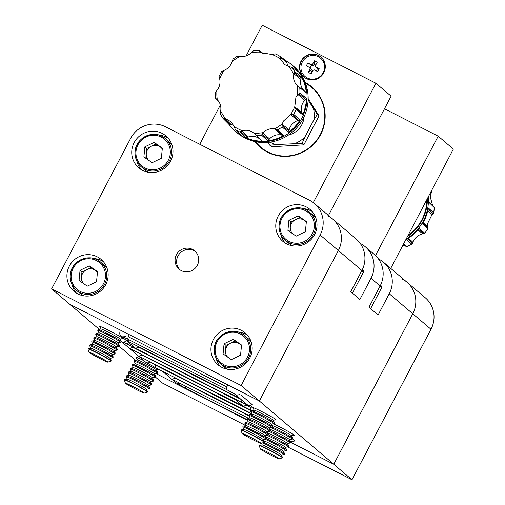 <?xml version="1.0" encoding="UTF-8"?>
<svg xmlns="http://www.w3.org/2000/svg" width="505" height="505" viewBox="0 0 505 505"><rect width="100%" height="100%" fill="white"/><g stroke="black" fill="none" stroke-linecap="round" stroke-linejoin="round"><path stroke-width="0.76" d="M260.309 448.932L259.286 445.675A13.092 0.675 27.7 0 1 259.286 445.631A13.092 0.675 27.7 0 1 268.603 449.785A13.092 0.675 27.7 0 1 282.472 457.808A13.092 0.675 27.7 0 1 282.44 457.827L279.183 458.837A10.674 0.549 27.7 0 1 271.614 455.441A10.674 0.549 27.7 0 1 260.309 448.932A10.674 0.549 27.7 0 1 267.902 452.278A10.674 0.549 27.7 0 1 279.183 458.837M259.286 445.631L259.406 445.416A13.092 0.675 27.7 0 1 259.456 445.385A13.092 0.675 27.7 0 1 268.717 449.564A13.092 0.675 27.7 0 1 282.364 457.296A13.092 0.675 27.7 0 1 282.579 457.524A13.092 0.675 27.7 0 1 282.585 457.587L282.472 457.808M259.456 445.385L262.379 445.019A10.674 0.549 27.7 0 1 271.324 449.141A10.674 0.549 27.7 0 1 281.051 454.727A10.674 0.549 27.7 0 1 281.228 454.91L282.579 457.524M262.518 442.866A13.092 0.675 27.7 0 1 270.289 446.565A13.092 0.675 27.7 0 1 283.943 454.304A13.092 0.675 27.7 0 1 284.163 454.588A13.092 0.675 27.7 0 1 284.107 454.614L281.26 454.973M263.951 442.418A13.092 0.675 27.7 0 1 270.743 445.707A13.092 0.675 27.7 0 1 284.391 453.44A13.092 0.675 27.7 0 1 284.605 453.667A13.092 0.675 27.7 0 1 284.612 453.724L284.163 454.588M263.932 441.219L264.405 441.162A10.674 0.549 27.7 0 1 273.35 445.284A10.674 0.549 27.7 0 1 283.078 450.87A10.674 0.549 27.7 0 1 283.248 451.053L284.605 453.667M265.075 439.23A13.092 0.675 27.7 0 1 272.315 442.708A13.092 0.675 27.7 0 1 285.963 450.441A13.092 0.675 27.7 0 1 286.19 450.731A13.092 0.675 27.7 0 1 286.133 450.757L283.286 451.116M266.173 438.649A13.092 0.675 27.7 0 1 272.769 441.843A13.092 0.675 27.7 0 1 286.417 449.583A13.092 0.675 27.7 0 1 286.632 449.81A13.092 0.675 27.7 0 1 286.638 449.867L286.19 450.731M265.958 437.362L266.432 437.298A10.674 0.549 27.7 0 1 275.377 441.427A10.674 0.549 27.7 0 1 285.104 447.013A10.674 0.549 27.7 0 1 285.274 447.196L286.632 449.81M267.101 435.367A13.092 0.675 27.7 0 1 274.341 438.851A13.092 0.675 27.7 0 1 287.989 446.584A13.092 0.675 27.7 0 1 288.216 446.868A13.092 0.675 27.7 0 1 288.159 446.9L285.312 447.26M268.199 434.792A13.092 0.675 27.7 0 1 274.796 437.986A13.092 0.675 27.7 0 1 288.443 445.726A13.092 0.675 27.7 0 1 288.658 445.947A13.092 0.675 27.7 0 1 288.664 446.01L288.216 446.868M267.985 433.498L268.458 433.441A10.674 0.549 27.7 0 1 277.403 437.564A10.674 0.549 27.7 0 1 287.13 443.15A10.674 0.549 27.7 0 1 287.301 443.333L288.658 445.947M269.121 431.51A13.092 0.675 27.7 0 1 276.368 434.988A13.092 0.675 27.7 0 1 290.015 442.727A13.092 0.675 27.7 0 1 290.236 443.011A13.092 0.675 27.7 0 1 290.186 443.036L287.332 443.396M270.225 430.929A13.092 0.675 27.7 0 1 276.822 434.13A13.092 0.675 27.7 0 1 290.47 441.862A13.092 0.675 27.7 0 1 290.684 442.09A13.092 0.675 27.7 0 1 290.691 442.146L290.236 443.011M270.011 429.641L270.484 429.585A10.674 0.549 27.7 0 1 279.429 433.707A10.674 0.549 27.7 0 1 289.157 439.293A10.674 0.549 27.7 0 1 289.327 439.476L290.684 442.09M271.147 427.653A13.092 0.675 27.7 0 1 278.394 431.131A13.092 0.675 27.7 0 1 292.041 438.87A13.092 0.675 27.7 0 1 292.262 439.154A13.092 0.675 27.7 0 1 292.212 439.18L289.359 439.539M272.252 427.072A13.092 0.675 27.7 0 1 278.848 430.266A13.092 0.675 27.7 0 1 292.496 438.005A13.092 0.675 27.7 0 1 292.711 438.233A13.092 0.675 27.7 0 1 292.717 438.29L292.262 439.154M272.037 425.784L272.511 425.721A10.674 0.549 27.7 0 1 281.455 429.85A10.674 0.549 27.7 0 1 291.183 435.436A10.674 0.549 27.7 0 1 291.353 435.619L292.711 438.233M273.173 423.79A13.092 0.675 27.7 0 1 280.42 427.274A13.092 0.675 27.7 0 1 294.068 435.007A13.092 0.675 27.7 0 1 294.289 435.297A13.092 0.675 27.7 0 1 294.238 435.323L291.385 435.682M163.279 371.712L155.294 367.646A3.926 0.871 117 0 0 155.338 367.659M129.842 348.444L133.118 347.169M233.676 398.338L243.157 406.266L246.819 405.174M175.614 378.138L171.946 379.23L248.315 418.19M138.881 356.113L142.233 354.914M251.698 413.658L138.982 356.227M129.4 339.979L126.61 340.623L239.951 398.439L234.844 394.178A3.926 3.825 -49.6 0 0 239.654 394.228M123.378 337.037A3.926 3.825 130.4 0 1 121.118 336.153L135.504 348.248L139.172 347.156M241.927 400.194A3.926 0.871 117 0 0 241.661 402.409L127.961 344.41A3.926 0.871 -63 0 1 128.226 342.194M239.528 398.155L239.951 398.439M88.956 352.225L87.933 348.968A13.092 0.675 27.7 0 1 87.933 348.93A13.092 0.675 27.7 0 1 97.25 353.077A13.092 0.675 27.7 0 1 111.119 361.1A13.092 0.675 27.7 0 1 111.087 361.125L107.824 362.135A10.674 0.549 27.7 0 1 100.261 358.733A10.674 0.549 27.7 0 1 88.956 352.225A10.674 0.549 27.7 0 1 96.543 355.577A10.674 0.549 27.7 0 1 107.824 362.135M87.933 348.93L88.053 348.709A13.092 0.675 27.7 0 1 88.104 348.684A13.092 0.675 27.7 0 1 97.364 352.856A13.092 0.675 27.7 0 1 111.012 360.595A13.092 0.675 27.7 0 1 111.226 360.822A13.092 0.675 27.7 0 1 111.233 360.879L111.119 361.1M88.104 348.684L91.026 348.311A10.674 0.549 27.7 0 1 99.971 352.44A10.674 0.549 27.7 0 1 109.699 358.026A10.674 0.549 27.7 0 1 109.869 358.209L111.226 360.822M90.957 348.324L89.631 345.773A13.092 0.675 27.7 0 1 89.625 345.71A13.092 0.675 27.7 0 1 98.936 349.864A13.092 0.675 27.7 0 1 112.583 357.597A13.092 0.675 27.7 0 1 112.804 357.881A13.092 0.675 27.7 0 1 112.754 357.912L109.901 358.272M89.625 345.71L90.079 344.852A13.092 0.675 27.7 0 1 90.13 344.82A13.092 0.675 27.7 0 1 99.39 348.999A13.092 0.675 27.7 0 1 113.038 356.738A13.092 0.675 27.7 0 1 113.253 356.959A13.092 0.675 27.7 0 1 113.259 357.022L112.804 357.881M90.13 344.82L93.053 344.454A10.674 0.549 27.7 0 1 101.997 348.576A10.674 0.549 27.7 0 1 111.725 354.163A10.674 0.549 27.7 0 1 111.895 354.346L113.253 356.959M92.977 344.46L91.657 341.91A13.092 0.675 27.7 0 1 91.651 341.853A13.092 0.675 27.7 0 1 100.962 346.001A13.092 0.675 27.7 0 1 114.61 353.74A13.092 0.675 27.7 0 1 114.831 354.024A13.092 0.675 27.7 0 1 114.78 354.049L111.927 354.409M91.651 341.853L92.099 340.989A13.092 0.675 27.7 0 1 92.156 340.963A13.092 0.675 27.7 0 1 101.417 345.142A13.092 0.675 27.7 0 1 115.064 352.875A13.092 0.675 27.7 0 1 115.279 353.102A13.092 0.675 27.7 0 1 115.285 353.159L114.831 354.024M92.156 340.963L95.073 340.597A10.674 0.549 27.7 0 1 104.024 344.719A10.674 0.549 27.7 0 1 113.751 350.306A10.674 0.549 27.7 0 1 113.922 350.489L115.279 353.102M95.003 340.604L93.684 338.053A13.092 0.675 27.7 0 1 93.677 337.997A13.092 0.675 27.7 0 1 102.988 342.144A13.092 0.675 27.7 0 1 116.636 349.883A13.092 0.675 27.7 0 1 116.857 350.167A13.092 0.675 27.7 0 1 116.806 350.192L113.953 350.552M93.677 337.997L94.126 337.132A13.092 0.675 27.7 0 1 94.182 337.106A13.092 0.675 27.7 0 1 103.443 341.279A13.092 0.675 27.7 0 1 117.091 349.018A13.092 0.675 27.7 0 1 117.305 349.245A13.092 0.675 27.7 0 1 117.311 349.302L116.857 350.167M94.182 337.106L97.099 336.734A10.674 0.549 27.7 0 1 106.05 340.862A10.674 0.549 27.7 0 1 115.778 346.449A10.674 0.549 27.7 0 1 115.948 346.632L117.305 349.245M97.029 336.747L95.71 334.196A13.092 0.675 27.7 0 1 95.704 334.133A13.092 0.675 27.7 0 1 105.015 338.287A13.092 0.675 27.7 0 1 118.662 346.02A13.092 0.675 27.7 0 1 118.883 346.304A13.092 0.675 27.7 0 1 118.833 346.335L115.98 346.695M95.704 334.133L96.152 333.275A13.092 0.675 27.7 0 1 96.209 333.243A13.092 0.675 27.7 0 1 105.469 337.422A13.092 0.675 27.7 0 1 119.117 345.161A13.092 0.675 27.7 0 1 119.331 345.382A13.092 0.675 27.7 0 1 119.338 345.445L118.883 346.304M96.209 333.243L99.125 332.877A10.674 0.549 27.7 0 1 108.07 336.999A10.674 0.549 27.7 0 1 117.804 342.586A10.674 0.549 27.7 0 1 117.974 342.775L119.331 345.382M99.056 332.883L97.736 330.339A13.092 0.675 27.7 0 1 97.73 330.276A13.092 0.675 27.7 0 1 107.041 334.424A13.092 0.675 27.7 0 1 120.689 342.163A13.092 0.675 27.7 0 1 120.91 342.447A13.092 0.675 27.7 0 1 120.859 342.478L118.006 342.832M97.73 330.276L98.178 329.411A13.092 0.675 27.7 0 1 98.235 329.386A13.092 0.675 27.7 0 1 107.496 333.565A13.092 0.675 27.7 0 1 121.143 341.298A13.092 0.675 27.7 0 1 121.358 341.525A13.092 0.675 27.7 0 1 121.364 341.588L120.91 342.447M98.235 329.386L101.151 329.02A10.674 0.549 27.7 0 1 110.096 333.142A10.674 0.549 27.7 0 1 119.824 338.729A10.674 0.549 27.7 0 1 120.001 338.912L121.358 341.525M101.082 329.026L99.763 326.476A13.092 0.675 27.7 0 1 99.75 326.419A13.092 0.675 27.7 0 1 109.067 330.567A13.092 0.675 27.7 0 1 122.715 338.306A13.092 0.675 27.7 0 1 122.936 338.59A13.092 0.675 27.7 0 1 122.885 338.615L120.032 338.975M125.398 383.207L124.381 379.949A13.092 0.675 27.7 0 1 124.381 379.911A13.092 0.675 27.7 0 1 133.692 384.059A13.092 0.675 27.7 0 1 147.561 392.082A13.092 0.675 27.7 0 1 147.529 392.107L144.272 393.117A10.674 0.549 27.7 0 1 136.703 389.715A10.674 0.549 27.7 0 1 125.398 383.207A10.674 0.549 27.7 0 1 132.992 386.559A10.674 0.549 27.7 0 1 144.272 393.117M124.381 379.911L124.495 379.691A13.092 0.675 27.7 0 1 124.552 379.665A13.092 0.675 27.7 0 1 133.806 383.838A13.092 0.675 27.7 0 1 147.46 391.577A13.092 0.675 27.7 0 1 147.668 391.798A13.092 0.675 27.7 0 1 147.681 391.861L147.561 392.082M124.552 379.665L127.468 379.293A10.674 0.549 27.7 0 1 136.413 383.421A10.674 0.549 27.7 0 1 146.141 389.008A10.674 0.549 27.7 0 1 146.317 389.191L147.668 391.798M127.399 379.305L126.08 376.755A13.092 0.675 27.7 0 1 126.067 376.692A13.092 0.675 27.7 0 1 135.384 380.839A13.092 0.675 27.7 0 1 149.032 388.579A13.092 0.675 27.7 0 1 149.253 388.863A13.092 0.675 27.7 0 1 149.196 388.894L146.349 389.254M126.067 376.692L126.521 375.834A13.092 0.675 27.7 0 1 126.578 375.802A13.092 0.675 27.7 0 1 135.832 379.981A13.092 0.675 27.7 0 1 149.48 387.714A13.092 0.675 27.7 0 1 149.695 387.941A13.092 0.675 27.7 0 1 149.707 388.004L149.253 388.863M126.578 375.802L129.495 375.436A10.674 0.549 27.7 0 1 138.439 379.558A10.674 0.549 27.7 0 1 148.167 385.145A10.674 0.549 27.7 0 1 148.344 385.328L149.695 387.941M129.425 375.442L128.1 372.892A13.092 0.675 27.7 0 1 128.093 372.835A13.092 0.675 27.7 0 1 137.411 376.983A13.092 0.675 27.7 0 1 151.058 384.722A13.092 0.675 27.7 0 1 151.279 385.006A13.092 0.675 27.7 0 1 151.222 385.031L148.375 385.391M128.093 372.835L128.548 371.97A13.092 0.675 27.7 0 1 128.598 371.945A13.092 0.675 27.7 0 1 137.859 376.124A13.092 0.675 27.7 0 1 151.506 383.857A13.092 0.675 27.7 0 1 151.721 384.084A13.092 0.675 27.7 0 1 151.734 384.141L151.279 385.006M128.598 371.945L131.521 371.579A10.674 0.549 27.7 0 1 140.466 375.701A10.674 0.549 27.7 0 1 150.193 381.288A10.674 0.549 27.7 0 1 150.37 381.471L151.721 384.084M131.452 371.585L130.126 369.035A13.092 0.675 27.7 0 1 130.12 368.978A13.092 0.675 27.7 0 1 139.437 373.126A13.092 0.675 27.7 0 1 153.084 380.858A13.092 0.675 27.7 0 1 153.305 381.149A13.092 0.675 27.7 0 1 153.249 381.174L150.402 381.534M130.12 368.978L130.574 368.113A13.092 0.675 27.7 0 1 130.625 368.088A13.092 0.675 27.7 0 1 139.885 372.261A13.092 0.675 27.7 0 1 153.533 380A13.092 0.675 27.7 0 1 153.747 380.227A13.092 0.675 27.7 0 1 153.754 380.284L153.305 381.149M130.625 368.088L133.547 367.716A10.674 0.549 27.7 0 1 142.492 371.844A10.674 0.549 27.7 0 1 152.22 377.431A10.674 0.549 27.7 0 1 152.396 377.614L153.747 380.227M133.478 367.728L132.152 365.178A13.092 0.675 27.7 0 1 132.146 365.115A13.092 0.675 27.7 0 1 141.463 369.269A13.092 0.675 27.7 0 1 155.111 377.001A13.092 0.675 27.7 0 1 155.332 377.285A13.092 0.675 27.7 0 1 155.275 377.317L152.428 377.677M132.146 365.115L132.6 364.256A13.092 0.675 27.7 0 1 132.651 364.225A13.092 0.675 27.7 0 1 141.911 368.404A13.092 0.675 27.7 0 1 155.559 376.143A13.092 0.675 27.7 0 1 155.774 376.364A13.092 0.675 27.7 0 1 155.78 376.427L155.332 377.285M132.651 364.225L135.574 363.859A10.674 0.549 27.7 0 1 144.518 367.981A10.674 0.549 27.7 0 1 154.246 373.567A10.674 0.549 27.7 0 1 154.423 373.757L155.774 376.364M135.504 363.865L134.178 361.321A13.092 0.675 27.7 0 1 134.172 361.258A13.092 0.675 27.7 0 1 143.483 365.405A13.092 0.675 27.7 0 1 157.131 373.144A13.092 0.675 27.7 0 1 157.358 373.429A13.092 0.675 27.7 0 1 157.301 373.454L154.454 373.814M134.172 361.258L134.627 360.393A13.092 0.675 27.7 0 1 134.677 360.368A13.092 0.675 27.7 0 1 143.938 364.547A13.092 0.675 27.7 0 1 157.585 372.28A13.092 0.675 27.7 0 1 157.8 372.507A13.092 0.675 27.7 0 1 157.806 372.57L157.358 373.429M134.677 360.368L137.6 360.002A10.674 0.549 27.7 0 1 146.545 364.124A10.674 0.549 27.7 0 1 156.272 369.71A10.674 0.549 27.7 0 1 156.443 369.894L157.8 372.507M137.53 360.008L136.205 357.458A13.092 0.675 27.7 0 1 136.198 357.401A13.092 0.675 27.7 0 1 144.077 360.822M242.084 433.441L241.068 430.184A13.092 0.675 27.7 0 1 241.068 430.146A13.092 0.675 27.7 0 1 250.379 434.294A13.092 0.675 27.7 0 1 264.248 442.317A13.092 0.675 27.7 0 1 264.216 442.336L260.959 443.346A10.674 0.549 27.7 0 1 253.39 439.95A10.674 0.549 27.7 0 1 242.084 433.441A10.674 0.549 27.7 0 1 249.678 436.793A10.674 0.549 27.7 0 1 260.959 443.346M241.068 430.146L241.182 429.925A13.092 0.675 27.7 0 1 241.239 429.894A13.092 0.675 27.7 0 1 250.499 434.073A13.092 0.675 27.7 0 1 264.147 441.806A13.092 0.675 27.7 0 1 264.355 442.033A13.092 0.675 27.7 0 1 264.368 442.096L264.248 442.317M241.239 429.894L244.155 429.528A10.674 0.549 27.7 0 1 253.1 433.65A10.674 0.549 27.7 0 1 262.827 439.236A10.674 0.549 27.7 0 1 263.004 439.419L264.355 442.033M244.085 429.534L242.766 426.984A13.092 0.675 27.7 0 1 242.754 426.927A13.092 0.675 27.7 0 1 252.071 431.074A13.092 0.675 27.7 0 1 265.718 438.813A13.092 0.675 27.7 0 1 265.939 439.098A13.092 0.675 27.7 0 1 265.882 439.123L263.036 439.483M242.754 426.927L243.208 426.062A13.092 0.675 27.7 0 1 243.265 426.037A13.092 0.675 27.7 0 1 252.519 430.216A13.092 0.675 27.7 0 1 266.173 437.949A13.092 0.675 27.7 0 1 266.381 438.176A13.092 0.675 27.7 0 1 266.394 438.233L265.939 439.098M243.265 426.037L246.181 425.671A10.674 0.549 27.7 0 1 255.126 429.793A10.674 0.549 27.7 0 1 264.854 435.379A10.674 0.549 27.7 0 1 265.03 435.562L266.381 438.176M246.112 425.677L244.792 423.127A13.092 0.675 27.7 0 1 244.78 423.07A13.092 0.675 27.7 0 1 254.097 427.217A13.092 0.675 27.7 0 1 267.745 434.95A13.092 0.675 27.7 0 1 267.966 435.241A13.092 0.675 27.7 0 1 267.909 435.266L265.062 435.626M244.78 423.07L245.234 422.205A13.092 0.675 27.7 0 1 245.291 422.18A13.092 0.675 27.7 0 1 254.545 426.353A13.092 0.675 27.7 0 1 268.193 434.092A13.092 0.675 27.7 0 1 268.407 434.319A13.092 0.675 27.7 0 1 268.42 434.376L267.966 435.241M245.291 422.18L248.207 421.808A10.674 0.549 27.7 0 1 257.152 425.936A10.674 0.549 27.7 0 1 266.88 431.522A10.674 0.549 27.7 0 1 267.057 431.706L268.407 434.319M248.138 421.82L246.812 419.27A13.092 0.675 27.7 0 1 246.806 419.207A13.092 0.675 27.7 0 1 256.123 423.36A13.092 0.675 27.7 0 1 269.771 431.093A13.092 0.675 27.7 0 1 269.992 431.377A13.092 0.675 27.7 0 1 269.935 431.409L267.088 431.769M246.806 419.207L247.261 418.348A13.092 0.675 27.7 0 1 247.311 418.317A13.092 0.675 27.7 0 1 256.572 422.496A13.092 0.675 27.7 0 1 270.219 430.235A13.092 0.675 27.7 0 1 270.434 430.456A13.092 0.675 27.7 0 1 270.446 430.519L269.992 431.377M247.311 418.317L250.234 417.951A10.674 0.549 27.7 0 1 259.179 422.073A10.674 0.549 27.7 0 1 268.906 427.659A10.674 0.549 27.7 0 1 269.083 427.842L270.434 430.456M250.164 417.957L248.839 415.407A13.092 0.675 27.7 0 1 248.832 415.35A13.092 0.675 27.7 0 1 258.15 419.497A13.092 0.675 27.7 0 1 271.797 427.236A13.092 0.675 27.7 0 1 272.018 427.52A13.092 0.675 27.7 0 1 271.961 427.546L269.114 427.905M163.058 371.604L248.832 415.356L249.287 414.485A13.092 0.675 27.7 0 1 249.337 414.46A13.092 0.675 27.7 0 1 258.598 418.639A13.092 0.675 27.7 0 1 272.245 426.372A13.092 0.675 27.7 0 1 272.46 426.599A13.092 0.675 27.7 0 1 272.466 426.662L272.018 427.52M249.337 414.46L252.26 414.094A10.674 0.549 27.7 0 1 261.205 418.216A10.674 0.549 27.7 0 1 270.933 423.802A10.674 0.549 27.7 0 1 271.109 423.985L272.46 426.599M252.191 414.1L250.865 411.55A13.092 0.675 27.7 0 1 250.859 411.493A13.092 0.675 27.7 0 1 260.176 415.64A13.092 0.675 27.7 0 1 273.824 423.379A13.092 0.675 27.7 0 1 274.045 423.663A13.092 0.675 27.7 0 1 273.988 423.689L271.141 424.048M250.859 411.493L251.313 410.628A13.092 0.675 27.7 0 1 251.364 410.603A13.092 0.675 27.7 0 1 260.624 414.775A13.092 0.675 27.7 0 1 274.272 422.515A13.092 0.675 27.7 0 1 274.486 422.742A13.092 0.675 27.7 0 1 274.493 422.799L274.045 423.663M251.364 410.603L254.286 410.23A10.674 0.549 27.7 0 1 263.231 414.359A10.674 0.549 27.7 0 1 272.959 419.945A10.674 0.549 27.7 0 1 273.136 420.128L274.486 422.742M254.217 410.243L252.891 407.693A13.092 0.675 27.7 0 1 252.885 407.63A13.092 0.675 27.7 0 1 262.196 411.783A13.092 0.675 27.7 0 1 275.844 419.516A13.092 0.675 27.7 0 1 276.071 419.806A13.092 0.675 27.7 0 1 276.014 419.832L273.167 420.192M213.362 339.549A20.945 20.396 -49.6 0 0 217.99 364.793A20.945 20.396 -49.6 0 0 249.748 358.114A20.945 20.396 -49.6 0 0 245.127 332.871A20.945 20.396 -49.6 0 0 213.362 339.549M216.045 358.032A20.945 20.396 -49.6 0 0 220.414 366.554M69.343 266.084A20.945 20.396 -49.6 0 0 73.97 291.322A20.945 20.396 -49.6 0 0 105.728 284.643A20.945 20.396 -49.6 0 0 101.101 259.406A20.945 20.396 -49.6 0 0 69.343 266.084M72.026 284.561A20.945 20.396 -49.6 0 0 76.394 293.089M134.172 142.599A20.945 20.396 -49.6 0 0 138.799 167.843A20.945 20.396 -49.6 0 0 170.557 161.158A20.945 20.396 -49.6 0 0 165.93 135.921A20.945 20.396 -49.6 0 0 134.172 142.599M136.855 161.076A20.945 20.396 -49.6 0 0 141.223 169.604M278.192 216.071A20.945 20.396 -49.6 0 0 282.819 241.308A20.945 20.396 -49.6 0 0 314.577 234.629A20.945 20.396 -49.6 0 0 309.956 209.392A20.945 20.396 -49.6 0 0 278.192 216.071M280.875 234.547A20.945 20.396 -49.6 0 0 285.243 243.075M176.472 254.684A12 11.684 -49.6 0 0 179.123 269.146A12 11.684 -49.6 0 0 197.316 265.321A12 11.684 -49.6 0 0 194.671 250.859A12 11.684 -49.6 0 0 176.472 254.684M195.397 251.541A12 11.684 -49.6 0 0 177.994 255.978A12 11.684 -49.6 0 0 179.913 269.758M99.176 329.266L69.848 304.338L259.349 401.008L338.363 250.512A26.184 25.49 -49.6 0 0 332.58 218.962A26.184 25.49 130.4 0 1 338.363 250.512L259.349 401.008L69.848 304.338L51.63 288.847L130.637 138.351A26.184 25.49 130.4 0 1 165.533 126.799L309.552 200.27A26.184 25.49 130.4 0 1 314.356 203.471A26.184 25.49 130.4 0 1 320.138 235.021L241.125 385.517L51.63 288.847M287.698 446.957L351.979 479.75L333.761 464.259L412.768 313.763L333.761 464.259L290.634 442.26L333.761 464.259L241.125 385.517M312.084 211.5A20.945 20.396 -49.6 0 0 302.968 208.559M168.064 138.029A20.945 20.396 -49.6 0 0 158.949 135.088M103.235 261.514A20.945 20.396 -49.6 0 0 94.119 258.573M247.254 334.979A20.945 20.396 -49.6 0 0 238.139 332.044M151.721 162.389A8.913 8.673 -49.6 0 0 152.314 162.591M154.113 142.378L144.885 146.822L143.893 156.973L152.138 162.679L161.366 158.229L162.351 148.079L154.113 142.378L156.013 143.988L146.785 148.438L146.292 153.514A8.913 8.673 -49.6 0 0 148.388 160.085M171.997 145.004A18.546 18.06 -49.6 0 0 168.935 141.621L165.324 138.559A18.546 18.06 130.4 0 1 171.492 153.993A18.546 18.06 130.4 0 1 160.047 169.554A18.546 18.06 130.4 0 1 141.299 166.82A18.546 18.06 130.4 0 1 135.138 151.38A18.546 18.06 130.4 0 1 146.583 135.82A18.546 18.06 130.4 0 1 165.324 138.559C155.029 128.863 135.813 137.006 135.119 151.349C134.671 157.566 136.729 162.724 141.299 166.82L144.91 169.882A18.546 18.06 -49.6 0 0 148.735 172.363M156.013 143.988L162.326 148.363M162.263 148.975A8.913 8.673 -49.6 0 0 146.292 153.514L145.819 158.305M146.785 148.438L144.885 146.822M295.741 235.86A8.913 8.673 -49.6 0 0 296.334 236.062M298.133 215.843L288.904 220.294L287.919 230.444L296.157 236.144L305.386 231.7L306.371 221.55L298.133 215.843L300.033 217.459L290.804 221.903L290.312 226.979A8.913 8.673 -49.6 0 0 292.408 233.55M316.016 218.469A18.546 18.06 -49.6 0 0 312.955 215.092L309.35 212.024A18.546 18.06 130.4 0 1 315.511 227.465A18.546 18.06 130.4 0 1 304.067 243.025A18.546 18.06 130.4 0 1 285.325 240.285A18.546 18.06 130.4 0 1 279.158 224.851A18.546 18.06 130.4 0 1 290.602 209.291A18.546 18.06 130.4 0 1 309.35 212.024C299.048 202.335 279.833 210.471 279.139 224.82C278.691 231.037 280.755 236.195 285.325 240.285L288.929 243.353A18.546 18.06 -49.6 0 0 292.761 245.834M300.033 217.459L306.346 221.828M306.289 222.44A8.913 8.673 -49.6 0 0 290.312 226.979L289.845 231.776M290.804 221.903L288.904 220.294M86.892 285.874A8.913 8.673 -49.6 0 0 87.485 286.076M89.284 265.857L80.055 270.301L79.064 280.458L87.308 286.158L96.537 281.714L97.522 271.564L89.284 265.857L91.184 267.473L81.955 271.917L81.463 276.993A8.913 8.673 -49.6 0 0 83.559 283.564M107.167 268.483A18.546 18.06 -49.6 0 0 104.106 265.106L100.495 262.038A18.546 18.06 130.4 0 1 106.662 277.479A18.546 18.06 130.4 0 1 95.218 293.039A18.546 18.06 130.4 0 1 76.47 290.299A18.546 18.06 130.4 0 1 70.309 274.859A18.546 18.06 130.4 0 1 81.753 259.305A18.546 18.06 130.4 0 1 100.495 262.038C90.199 252.348 70.984 260.485 70.29 274.834C69.841 281.051 71.899 286.209 76.47 290.299L80.08 293.367A18.546 18.06 -49.6 0 0 83.906 295.848M91.184 267.473L97.497 271.841M97.433 272.454A8.913 8.673 -49.6 0 0 81.463 276.993L80.989 281.79M81.955 271.917L80.055 270.301M230.911 359.339A8.913 8.673 -49.6 0 0 231.505 359.541M233.304 339.328L224.075 343.772L223.09 353.923L231.328 359.629L240.557 355.179L241.541 345.029L233.304 339.328L235.204 340.938L225.975 345.388L225.482 350.464A8.913 8.673 -49.6 0 0 227.578 357.035M251.187 341.954A18.546 18.06 -49.6 0 0 248.125 338.571L244.521 335.509A18.546 18.06 130.4 0 1 250.682 350.95A18.546 18.06 130.4 0 1 239.237 366.504A18.546 18.06 130.4 0 1 220.496 363.77A18.546 18.06 130.4 0 1 214.328 348.33A18.546 18.06 130.4 0 1 225.773 332.77A18.546 18.06 130.4 0 1 244.521 335.509C234.219 325.813 215.004 333.956 214.309 348.298C213.861 354.523 215.925 359.674 220.496 363.77L224.1 366.838A18.546 18.06 -49.6 0 0 227.932 369.313M235.204 340.938L241.516 345.313M241.459 345.925A8.913 8.673 -49.6 0 0 225.482 350.464L225.015 355.255M225.975 345.388L224.075 343.772M226.84 387.026A17.454 0.896 -152.3 0 0 223.355 385.227L132.398 338.823A17.454 0.896 -152.3 0 0 128.295 336.772M251.9 404.903A17.454 0.896 -152.3 0 0 252.481 404.959A17.454 0.896 -152.3 0 0 252.184 404.574L241.554 395.541M251.136 407.68A17.454 0.896 -152.3 0 0 247.652 405.881L246.112 404.568M294.421 441.048A17.454 0.896 -152.3 0 0 295.002 441.105A17.454 0.896 -152.3 0 0 294.705 440.72L292.445 438.807M156.064 373.612L247.267 420.135L156.064 373.612M118.991 346.108L135.624 360.248M184.306 382.443A17.454 0.896 -152.3 0 0 192.746 386.906L248.921 415.558M249.104 415.912L176.447 378.851L175.235 377.816M163.822 368.896A17.454 0.896 -152.3 0 0 172.262 373.359L240.481 408.16A17.454 0.896 -152.3 0 0 248.012 411.846M251.736 414.157L159.757 367.236A8.73 0.448 -152.3 0 1 151.115 362.413M154.713 361.151A17.454 0.896 -152.3 0 0 163.153 365.614L246.528 408.147A17.454 0.896 -152.3 0 0 251.439 410.59M251.225 410.799L143.066 355.621L141.848 354.592M147.858 351.461A17.454 0.896 -152.3 0 0 156.297 355.924L228.31 392.656A17.454 0.896 -152.3 0 0 235.835 396.343M240.86 399.291A8.73 0.448 -152.3 0 1 238.543 398.136L140.005 347.869L138.787 346.834M145.598 353.405A17.454 0.896 -152.3 0 0 154.038 357.868L222.257 392.669A17.454 0.896 -152.3 0 0 229.788 396.356M234.888 399.367L133.951 347.876L132.739 346.847M360.362 243.631L360.425 243.511A26.184 25.49 130.4 0 1 365.229 246.718A26.184 25.49 130.4 0 1 371.011 278.268L380.12 286.013A26.184 25.49 -49.6 0 0 374.338 254.463L365.229 246.718M371.011 278.268L359.869 299.49L350.754 291.745L361.896 270.522A26.184 25.49 -49.6 0 0 356.12 238.972L332.58 218.962A26.184 25.49 -49.6 0 0 327.777 215.761M380.12 286.013L368.978 307.236L378.087 314.981L389.235 293.759L412.768 313.763A26.184 25.49 -49.6 0 0 406.986 282.213A26.184 25.49 -49.6 0 0 402.182 279.012M378.649 259.002A26.184 25.49 130.4 0 1 383.453 262.209A26.184 25.49 130.4 0 1 389.235 293.759M430.992 329.254L412.768 313.763A26.184 25.49 -49.6 0 0 406.986 282.213L425.21 297.704A26.184 25.49 -49.6 0 1 430.992 329.254L351.979 479.75M155.433 377.09L162.477 383.08L246.004 425.69M320.599 58.214A12 11.684 130.4 0 1 320.656 58.258A12 11.684 130.4 0 1 322.613 73.888A12 11.684 130.4 0 1 307.311 78.016A12 11.684 130.4 0 1 305.115 76.545A12 11.684 130.4 0 1 305.058 76.501M307.198 77.921A12 11.684 -49.6 0 0 322.499 73.793A12 11.684 -49.6 0 0 320.542 58.163A12 11.684 -49.6 0 0 318.346 56.699A12 11.684 -49.6 0 0 303.044 60.821A12 11.684 -49.6 0 0 305.001 76.451A12 11.684 -49.6 0 0 307.198 77.921M255.461 141.684A39.276 38.241 -49.6 0 0 260.694 147.138A39.276 38.241 -49.6 0 0 267.896 151.942A39.276 38.241 -49.6 0 0 317.961 138.433A39.276 38.241 -49.6 0 0 311.572 87.289A39.276 38.241 -49.6 0 0 305.348 83.003M255.745 141.741A39.276 38.241 -49.6 0 0 261.034 147.428M254.766 141.539A39.712 38.664 -49.6 0 0 267.618 152.264A39.712 38.664 -49.6 0 0 320.385 135.05A39.712 38.664 -49.6 0 0 305.089 82.347M321.022 57.141A13.092 12.745 -49.6 0 0 318.775 55.664A13.092 12.745 -49.6 0 0 302.142 60.082A13.092 12.745 -49.6 0 0 304.067 77.088M318.472 55.411A13.092 12.745 -49.6 0 0 301.782 59.912A13.092 12.745 -49.6 0 0 303.915 76.962A13.092 12.745 -49.6 0 0 306.314 78.559A13.092 12.745 -49.6 0 0 322.998 74.058A13.092 12.745 -49.6 0 0 320.871 57.008A13.092 12.745 -49.6 0 0 318.472 55.411M282.106 125.625L282.137 126.951L288.595 132.398A43.588 42.433 -49.6 0 0 300.02 119.849L299.844 119.938A5.176 5.044 -49.6 0 1 298.663 120.354A11.931 11.615 -49.6 0 0 297.533 120.67A12.366 12.044 -49.6 0 0 290.306 126.805A12.366 12.044 -49.6 0 0 289.182 129.842A11.931 11.615 -49.6 0 0 288.974 131.003L282.106 125.625L282.377 123.712L283.381 121.105L290.413 114.888L293.632 114.326A42.988 41.852 -49.6 0 0 296.1 109.623L302.684 114.78A43.588 42.433 -49.6 0 0 306.478 98.33L299.882 93.065L297.483 94.946A41.012 39.927 -49.6 0 0 297.174 85.591C294.181 82.435 293.045 78.698 293.765 74.393L294.87 71.811A42.988 41.852 -49.6 0 0 292.105 67.417L298.461 72.007A43.588 42.433 -49.6 0 0 289.327 62.879A43.588 42.433 -49.6 0 0 286.259 60.859L279.808 56.194L280.262 58.732A41.012 39.927 -49.6 0 0 276.273 56.39A41.012 39.927 -49.6 0 0 272.031 54.527L261.205 52.634L258.819 50.431L253.605 50.759A42.988 41.852 -49.6 0 1 258.844 50.45L263.869 54.098M306.478 98.33L306.371 98.5A5.176 5.044 -49.6 0 1 305.538 99.447A11.931 11.615 -49.6 0 0 304.698 100.28A12.366 12.044 -49.6 0 0 302.83 102.944A12.366 12.044 -49.6 0 0 301.927 112.299A11.931 11.615 -49.6 0 0 302.318 113.398L295.501 108.335L294.813 106.504L295.911 97.244L297.483 94.946M259.942 139.134A12.366 12.044 -49.6 0 0 248.365 136.943A11.931 11.615 -49.6 0 0 247.267 137.373L240.778 131.489L242.438 130.77C246.636 129.652 250.455 130.448 253.882 133.143L254.716 133.901M262.076 134.096L261.603 135.17L267.801 140.819A43.588 42.433 -49.6 0 0 283.797 135.523L283.602 135.51A5.176 5.044 -49.6 0 1 282.39 135.283A11.931 11.615 -49.6 0 0 281.266 134.993A12.366 12.044 -49.6 0 0 269.575 138.862A11.931 11.615 -49.6 0 0 268.824 139.778L262.076 134.096L263.206 132.588C266.356 129.501 270.106 128.264 274.455 128.87L277.693 129.842A42.988 41.852 -49.6 0 0 282.137 126.951M292.105 67.417L288.835 66.565L284.618 64.571L280.262 58.732M233.72 125.41A12.366 12.044 -49.6 0 0 231.233 124.602A11.931 11.615 -49.6 0 0 230.084 124.426L223.911 118.492L223.109 118.511L228.702 124.085A43.588 42.433 -49.6 0 0 233.02 129.116L233.512 129.602A43.638 42.489 -49.6 0 0 234.661 130.7A43.638 42.489 -49.6 0 0 243.852 137.082A43.638 42.489 -49.6 0 0 299.478 122.077A43.638 42.489 -49.6 0 0 292.382 65.246L293.443 66.149A43.638 42.489 -49.6 0 1 302.274 120.19A43.638 42.489 -49.6 0 1 250.827 140.453L250.676 140.321A43.638 42.489 130.4 0 1 244.767 137.859A43.638 42.489 130.4 0 1 239.307 134.519L239.458 134.652A43.638 42.489 -49.6 0 1 236.908 132.651L235.848 131.748A43.638 42.489 -49.6 0 0 243.852 137.089A43.638 42.489 -49.6 0 0 299.919 121.396A43.638 42.489 -49.6 0 0 291.151 64.242A43.638 42.489 -49.6 0 0 289.889 63.289L289.327 62.879M279.833 56.207L279.808 56.194A42.988 41.852 -49.6 0 0 277.561 54.957L279.827 56.2M233.02 129.116A43.588 42.433 -49.6 0 0 240.904 135.233L235.38 129.728L234.206 126.572A41.012 39.927 -49.6 0 0 238.196 128.914A41.012 39.927 -49.6 0 0 242.438 130.77M288.519 135.005A19.727 19.203 -49.6 0 0 304.073 116.705M308.113 100.078L317.329 114.414L313.87 119.9L304.78 137.209L302.123 143.376L275.97 144.563L269.885 145.288L271.608 146.759L303.846 144.84L319.053 115.879L308.151 98.563M269.885 145.288L267.902 142.385M317.329 114.414L319.053 115.879M302.123 143.376L303.846 144.84M275.97 144.563A30.01 29.214 130.4 0 1 270.036 142.139M304.78 137.209A30.01 29.214 130.4 0 1 295.236 143.42M313.498 108.632A30.01 29.214 130.4 0 1 313.87 119.9M301.441 76.741L301.428 76.937A5.176 5.044 -49.6 0 1 301.169 78.161A11.931 11.615 -49.6 0 0 300.847 79.298A12.366 12.044 -49.6 0 0 304.395 90.938A11.931 11.615 -49.6 0 0 305.285 91.676L298.657 86.86L306.295 92.674A43.588 42.433 -49.6 0 0 301.441 76.741L294.87 71.811M300.02 119.849L293.632 114.326M283.797 135.523L277.693 129.842M240.778 131.489L239.995 132.083L245.878 137.77A43.588 42.433 -49.6 0 0 262.158 141.154L255.063 134.261M253.554 50.746L251.263 52.709C248.031 55.727 244.281 56.97 240.014 56.434A41.012 39.927 -49.6 0 0 232.092 61.591L233.07 58.984M237.52 56.087L233.032 58.971M240.014 56.434L237.501 56.068M232.092 61.591C230.766 65.757 228.083 68.699 224.056 70.416L221.581 71.508L219.107 76.305M224.056 70.416A41.012 39.927 -49.6 0 0 219.656 78.793L219.088 76.293M219.656 78.793C220.584 82.99 219.694 86.841 216.986 90.351L215.269 92.756L215.465 98.096A42.988 41.852 -49.6 0 1 215.294 92.851L215.269 92.813M218.362 100.937L215.439 98.077L217.295 99.706C220.212 102.799 221.348 106.53 220.704 110.911L220.319 114.079M217.586 100.015L217.295 99.706A41.012 39.927 -49.6 0 1 216.986 90.351M228.702 124.085L223.109 118.511M223.911 118.492L225.634 118.732L231.233 121.894L234.206 126.572M262.158 141.154L262.013 141.059A5.176 5.044 -49.6 0 1 261.293 140.472L255.29 134.5M295.501 108.335L296.1 109.623M298.657 86.86L297.174 85.591M275.162 53.827L272.031 54.527M239.742 134.324L239.458 134.652M263.37 53.89L259.355 50.967M262.366 53.385L260.132 51.762M286.259 60.859L286.348 61.029A5.176 5.044 -49.6 0 1 286.733 62.203A12.36 12.038 -49.6 0 0 288.488 66.471M286.316 60.96L281.841 57.658M306.295 92.674L306.175 92.522A5.183 5.044 -49.6 0 0 305.285 91.676M306.226 92.585L302.028 89.518M301.434 76.861L296.921 73.351M302.684 114.78L302.659 114.578A5.183 5.044 -49.6 0 0 302.318 113.398M302.672 114.667L298.392 111.416M306.415 98.437L301.965 94.719M288.595 132.398L288.671 132.215A5.183 5.044 -49.6 0 0 288.974 131.003M288.639 132.297L284.391 128.844M299.919 119.906L295.627 116.049M267.801 140.819L267.959 140.693A5.183 5.044 -49.6 0 0 268.824 139.778M267.896 140.744L263.768 137.139M283.684 135.517L279.593 131.616M245.878 137.77L246.074 137.739A5.183 5.044 -49.6 0 0 247.267 137.373M245.992 137.758L242.046 134.065M262.063 141.091L258.175 137.246M228.885 124.154A5.183 5.044 -49.6 0 0 230.084 124.426M228.803 124.123L225.053 120.449M328.477 215.471L391.11 96.158L375.928 83.249L262.228 25.25L246.156 55.866M313.27 202.6L375.928 83.249M220.376 104.964L199.746 144.253M311.907 87.58A39.276 38.241 -49.6 0 0 305.449 83.274M314.407 60.802L314.072 64.249L313.352 65.618L312.563 64.318L314.407 60.802L317.216 62.235L315.373 65.745A3.043 2.961 -49.6 0 1 315.758 67.02L319.204 68.781L317.708 71.634L314.261 69.879A3.043 2.961 -49.6 0 1 312.98 70.302L311.137 73.812L308.328 72.379L310.171 68.869L311.421 69.292L310.701 70.668L312.336 71.521M316.294 70.915L317.645 68.339A28.021 1.439 -152.3 0 0 316.345 67.67L315.758 67.02M319.204 68.781L317.645 68.339M313.352 65.618L312.74 65.833L311.282 64.741A3.043 2.961 -49.6 0 1 312.563 64.318M308.328 72.379L310.701 70.668M310.171 68.869A3.043 2.961 -49.6 0 1 309.786 67.594L306.339 65.833L307.835 62.98L311.497 65.202L310.108 67.84M309.786 67.594L311.421 69.292M307.835 62.98L311.282 64.741M315.726 65.063L314.072 64.249M312.74 65.833A28.021 1.439 -152.3 0 0 311.497 65.202M430.916 191.856L431.396 192.279L430.241 196.83L432.697 205.686L434.275 207.587A42.988 41.852 130.4 0 1 433.744 212.82L428.322 207.984A43.588 42.433 130.4 0 1 422.439 223.854L427.893 228.759L424.768 233.222L419.156 228.55A43.588 42.433 130.4 0 1 406.235 239.54L411.891 244.18L407.024 246.528L404.953 244.931M428.025 209.6L433.164 213.779L431.788 215.035L427.647 223.45L427.855 228.79L422.515 223.728M418.449 229.403L423.966 233.575L422.218 233.948C418.033 235.109 415.003 237.685 413.14 241.674L411.821 244.199L406.418 239.439M403.4 244.275L406.26 246.358L402.82 245.38M426.845 199.614A43.203 42.06 130.4 0 1 407.996 235.519M427.344 198.661A43.638 42.489 130.4 0 1 407.478 236.51M428.638 196.205A43.588 42.433 130.4 0 1 428.878 202.328L434.256 207.574L433.744 212.82M431.396 192.279L431.415 190.903M433.858 207.006L428.884 202.069L433.858 207.006M433.164 213.779L433.763 212.857L428.19 208.142M423.966 233.575L424.793 233.159L418.973 228.614M406.26 246.358L407.036 246.509L403.564 243.953M419.093 228.626L422.818 231.536M406.342 239.484L410.054 242.741M428.303 208.117L431.857 211.141M422.489 223.778L426.151 227.237M428.878 202.284L432.577 205.939M384.488 108.783L438.188 136.18L375.524 255.536M438.188 136.18L453.37 149.089L390.731 268.395M370.638 308.65L381.66 287.654A21.822 1.124 -152.3 0 0 380 286.24M381.66 287.654L381.679 286.404L380.517 285.224A20.509 1.054 27.7 0 1 380.246 285.767M155.691 365.09A3.926 0.871 117 0 0 155.256 367.621A3.926 0.871 117 0 0 155.294 367.646L145.44 361.984A3.926 3.825 130.4 0 0 150.326 362.016M251.875 406.077A3.926 0.871 117 0 0 250.739 410.129A3.926 0.871 117 0 0 250.777 410.155L129.873 348.482M179.736 383.213A3.926 3.825 130.4 0 1 175.784 382.626L185.644 388.288L246.977 419.573M123.403 342.213A3.926 3.825 130.4 0 1 121.333 341.475M290.16 441.086A3.926 3.825 -49.6 0 0 294.503 440.549M185.821 386.312A3.926 0.871 117 0 0 185.644 388.288M234.819 394.152L226.48 389.5L127.935 339.234A3.926 0.871 -63 0 1 129.04 335.156M226.48 389.5A3.926 0.871 -63 0 1 227.578 385.422M239.723 398.325L246.964 404.48A3.926 3.825 -49.6 0 0 251.982 404.404M352.421 293.159L363.436 272.163A21.822 1.124 -152.3 0 0 361.782 270.749M362.287 269.746A20.509 1.054 27.7 0 1 362.022 270.276M361.896 270.522L320.138 235.021M170.236 153.76A17.454 16.993 -49.6 0 0 154.801 135.308A17.454 16.993 -49.6 0 0 136.015 151.298A17.454 16.993 -49.6 0 0 151.443 169.749A17.454 16.993 -49.6 0 0 170.236 153.76M314.255 227.225A17.454 16.993 -49.6 0 0 298.821 208.773A17.454 16.993 -49.6 0 0 280.035 224.763A17.454 16.993 -49.6 0 0 295.469 243.214A17.454 16.993 -49.6 0 0 314.255 227.225M105.406 277.239A17.454 16.993 -49.6 0 0 89.972 258.787A17.454 16.993 -49.6 0 0 71.186 274.777A17.454 16.993 -49.6 0 0 86.614 293.228A17.454 16.993 -49.6 0 0 105.406 277.239M249.426 350.71A17.454 16.993 -49.6 0 0 233.992 332.258A17.454 16.993 -49.6 0 0 215.206 348.248A17.454 16.993 -49.6 0 0 230.64 366.699A17.454 16.993 -49.6 0 0 249.426 350.71M289.182 129.842L282.238 124.331M301.927 112.299L294.989 107.117M253.882 133.143A41.012 39.927 -49.6 0 0 263.206 132.588M274.455 128.87A41.012 39.927 -49.6 0 0 282.377 123.712M290.413 114.888A41.012 39.927 -49.6 0 0 294.813 106.504M293.765 74.393A41.012 39.927 -49.6 0 0 288.835 66.565M234.661 130.7L234.661 130.7A43.638 42.489 -49.6 0 0 235.848 131.748M277.529 54.938A42.988 41.852 -49.6 0 0 275.212 53.852M235.38 129.728A42.988 41.852 -49.6 0 0 237.647 130.978A42.988 41.852 -49.6 0 0 239.995 132.083M220.344 114.124A42.988 41.852 -49.6 0 0 223.09 118.492L220.319 114.092M299.919 93.084A42.988 41.852 -49.6 0 0 299.749 87.832M256.37 135.479A42.988 41.852 -49.6 0 0 261.603 135.17M220.704 110.911A41.012 39.927 -49.6 0 0 225.634 118.732M260.586 52.154A41.012 39.927 -49.6 0 0 251.263 52.709M292.382 65.246A43.638 42.489 -49.6 0 0 291.158 64.249A43.638 42.489 -49.6 0 0 291.151 64.242L291.158 64.249M286.733 62.203L279.871 57.021M286.348 61.029L279.808 56.194M286.341 61.017L279.896 56.251M301.428 76.937L294.832 71.798M301.434 76.918L294.933 71.855M301.169 78.161L294.333 72.657M300.847 79.298L293.904 73.787M304.395 90.938L297.634 86.027M306.175 92.522L299.711 87.801M306.371 98.5L299.882 93.065M306.383 98.488L299.983 93.135M305.538 99.447L298.884 93.671M304.698 100.28L297.906 94.479M302.659 114.578L296.063 109.572M299.844 119.938L293.588 114.3M299.863 119.931L293.695 114.376M298.663 120.354L292.294 114.433M297.533 120.67L291.019 114.686M288.671 132.215L282.112 126.906M283.602 135.51L277.649 129.817M283.621 135.517L277.75 129.899M282.39 135.283L276.336 129.375M281.266 134.993L275.073 128.99M269.575 138.862L262.783 133.061M267.959 140.693L261.584 135.132M248.365 136.943L241.851 130.965M246.074 137.739L239.982 132.051M231.233 124.602L225.041 118.606M430.355 192.929L430.973 193.491M427.748 210.882L432.248 214.6M411.783 244.186A42.988 41.852 130.4 0 1 407.017 246.484M427.823 228.778A42.988 41.852 130.4 0 1 424.781 233.133M428.272 196.899A43.638 42.489 130.4 0 1 406.254 238.84A43.638 42.489 130.4 0 0 428.265 196.906M403.268 244.527L405.218 245.954M406.399 239.452L411.733 244.142M407.472 238.821L412.446 243.372M408.425 238.221L412.894 242.255M417.9 230.046L422.818 233.802M422.508 223.74L427.773 228.727M422.912 223.059L427.918 227.925M423.247 222.478L427.729 226.789M434.199 207.523L428.878 202.265L434.275 207.587M428.884 202.006L433.069 206.154M262.31 445.025L261.369 443.22M264.336 441.168L263.433 439.432M266.362 437.311L265.46 435.575M268.389 433.448L267.486 431.718M270.415 429.591L269.512 427.855M272.435 425.734L271.538 423.998M121.339 341.494L145.44 361.984M162.465 371.301L175.784 382.626M290.337 441.42L292.477 441.755L294.768 440.777M127.961 344.41L122.709 341.935L124.337 341.98L126.275 340.963M127.935 339.234L122.683 336.759L124.312 336.803L126.25 335.787M120.038 331.141C119.477 333.912 119.837 335.585 121.118 336.153M241.661 402.409L248.277 405.427L249.956 405.61L252.248 404.631M251.585 410.571L250.777 410.155M269.746 429.124L270.327 429.42M156.481 369.957L159.163 369.616M363.436 272.163L363.455 270.914L362.3 269.733M332.58 218.962L314.356 203.471M383.453 262.209L406.986 282.213M277.548 54.944L275.193 53.833M215.603 98.273L218.545 101.189"/></g></svg>
